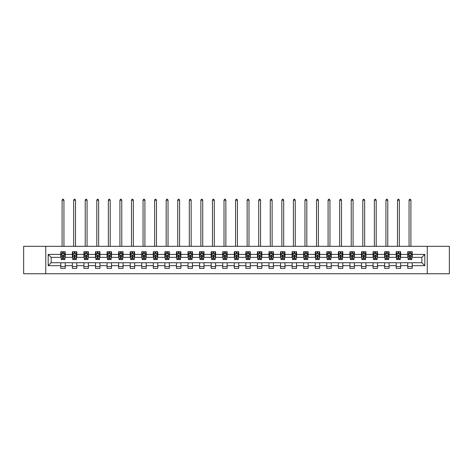 <?xml version="1.0" encoding="UTF-8"?>
<svg xmlns="http://www.w3.org/2000/svg" width="473" height="473" viewBox="0 0 473 473"><rect width="100%" height="100%" fill="white"/><g stroke="black" fill="none" stroke-linecap="round" stroke-linejoin="round"><path stroke-width="0.71" d="M427.255 273.755L449.35 273.755L449.35 246.321L427.255 246.321L427.255 273.755L45.745 273.755L45.745 246.321L23.65 246.321L23.65 273.755L45.745 273.755M427.255 246.321L45.745 246.321M412.208 254.403L412.208 251.701L407.761 251.701L407.761 254.403L400.643 254.403L400.643 251.701L396.191 251.701L396.191 254.403L389.078 254.403L389.078 251.701L384.626 251.701L384.626 254.403L377.513 254.403L377.513 251.701L373.061 251.701L373.061 254.403L365.942 254.403L365.942 251.701L361.496 251.701L361.496 254.403L354.378 254.403L354.378 251.701L349.931 251.701L349.931 254.403L342.813 254.403L342.813 251.701L338.366 251.701L338.366 254.403L331.248 254.403L331.248 251.701L326.802 251.701L326.802 254.403L319.683 254.403L319.683 251.701L315.237 251.701L315.237 254.403L308.118 254.403L308.118 251.701L303.672 251.701L303.672 254.403L296.553 254.403L296.553 251.701L292.101 251.701L292.101 254.403L284.988 254.403L284.988 251.701L280.536 251.701L280.536 254.403L273.424 254.403L273.424 251.701L268.971 251.701L268.971 254.403L261.853 254.403L261.853 251.701L257.407 251.701L257.407 254.403L250.288 254.403L250.288 251.701L245.842 251.701L245.842 254.403L238.723 254.403L238.723 251.701L234.277 251.701L234.277 254.403L227.158 254.403L227.158 251.701L222.712 251.701L222.712 254.403L215.593 254.403L215.593 251.701L211.147 251.701L211.147 254.403L204.029 254.403L204.029 251.701L199.576 251.701L199.576 254.403L192.464 254.403L192.464 251.701L188.012 251.701L188.012 254.403L180.899 254.403L180.899 251.701L176.447 251.701L176.447 254.403L169.328 254.403L169.328 251.701L164.882 251.701L164.882 254.403L157.763 254.403L157.763 251.701L153.317 251.701L153.317 254.403L146.198 254.403L146.198 251.701L141.752 251.701L141.752 254.403L134.634 254.403L134.634 251.701L130.187 251.701L130.187 254.403L123.069 254.403L123.069 251.701L118.622 251.701L118.622 254.403L111.504 254.403L111.504 251.701L107.058 251.701L107.058 254.403L99.939 254.403L99.939 251.701L95.487 251.701L95.487 254.403L88.374 254.403L88.374 251.701L83.922 251.701L83.922 254.403L76.809 254.403L76.809 251.701L72.357 251.701L72.357 254.403L65.239 254.403L65.239 251.701L60.792 251.701L60.792 254.403L48.187 254.403L48.187 265.672L51.155 262.71L60.792 262.71L60.792 268.38L65.239 268.38L65.239 262.71L72.357 262.71L72.357 268.38L76.809 268.38L76.809 262.71L83.922 262.71L83.922 268.38L88.374 268.38L88.374 262.71L95.487 262.71L95.487 268.38L99.939 268.38L99.939 262.71L107.058 262.71L107.058 268.38L111.504 268.38L111.504 262.71L118.622 262.71L118.622 268.38L123.069 268.38L123.069 262.71L130.187 262.71L130.187 268.38L134.634 268.38L134.634 262.71L141.752 262.71L141.752 268.38L146.198 268.38L146.198 262.71L153.317 262.71L153.317 268.38L157.763 268.38L157.763 262.71L164.882 262.71L164.882 268.38L169.328 268.38L169.328 262.71L176.447 262.71L176.447 268.38L180.899 268.38L180.899 262.71L188.012 262.71L188.012 268.38L192.464 268.38L192.464 262.71L199.576 262.71L199.576 268.38L204.029 268.38L204.029 262.71L211.147 262.71L211.147 268.38L215.593 268.38L215.593 262.71L222.712 262.71L222.712 268.38L227.158 268.38L227.158 262.71L234.277 262.71L234.277 268.38L238.723 268.38L238.723 262.71L245.842 262.71L245.842 268.38L250.288 268.38L250.288 262.71L257.407 262.71L257.407 268.38L261.853 268.38L261.853 262.71L268.971 262.71L268.971 268.38L273.424 268.38L273.424 262.71L280.536 262.71L280.536 268.38L284.988 268.38L284.988 262.71L292.101 262.71L292.101 268.38L296.553 268.38L296.553 262.71L303.672 262.71L303.672 268.38L308.118 268.38L308.118 262.71L315.237 262.71L315.237 268.38L319.683 268.38L319.683 262.71L326.802 262.71L326.802 268.38L331.248 268.38L331.248 262.71L338.366 262.71L338.366 268.38L342.813 268.38L342.813 262.71L349.931 262.71L349.931 268.38L354.378 268.38L354.378 262.71L361.496 262.71L361.496 268.38L365.942 268.38L365.942 262.71L373.061 262.71L373.061 268.38L377.513 268.38L377.513 262.71L384.626 262.71L384.626 268.38L389.078 268.38L389.078 262.71L396.191 262.71L396.191 268.38L400.643 268.38L400.643 262.71L407.761 262.71L407.761 268.38L412.208 268.38L412.208 262.71L421.845 262.71L421.845 257.371L412.208 257.371L412.208 254.403L424.813 254.403L424.813 265.672L412.208 265.672M407.761 265.672L400.643 265.672M396.191 265.672L389.078 265.672M384.626 265.672L377.513 265.672M373.061 265.672L365.942 265.672M361.496 265.672L354.378 265.672M349.931 265.672L342.813 265.672M338.366 265.672L331.248 265.672M326.802 265.672L319.683 265.672M315.237 265.672L308.118 265.672M303.672 265.672L296.553 265.672M292.101 265.672L284.988 265.672M280.536 265.672L273.424 265.672M268.971 265.672L261.853 265.672M257.407 265.672L250.288 265.672M245.842 265.672L238.723 265.672M234.277 265.672L227.158 265.672M222.712 265.672L215.593 265.672M211.147 265.672L204.029 265.672M199.576 265.672L192.464 265.672M188.012 265.672L180.899 265.672M176.447 265.672L169.328 265.672M164.882 265.672L157.763 265.672M153.317 265.672L146.198 265.672M141.752 265.672L134.634 265.672M130.187 265.672L123.069 265.672M118.622 265.672L111.504 265.672M107.058 265.672L99.939 265.672M95.487 265.672L88.374 265.672M83.922 265.672L76.809 265.672M72.357 265.672L65.239 265.672M60.792 265.672L48.187 265.672M407.761 254.403L407.761 257.371L400.643 257.371L400.643 254.403M396.191 254.403L396.191 257.371L389.078 257.371L389.078 254.403M384.626 254.403L384.626 257.371L377.513 257.371L377.513 254.403M373.061 254.403L373.061 257.371L365.942 257.371L365.942 254.403M361.496 254.403L361.496 257.371L354.378 257.371L354.378 254.403M349.931 254.403L349.931 257.371L342.813 257.371L342.813 254.403M338.366 254.403L338.366 257.371L331.248 257.371L331.248 254.403M326.802 254.403L326.802 257.371L319.683 257.371L319.683 254.403M315.237 254.403L315.237 257.371L308.118 257.371L308.118 254.403M303.672 254.403L303.672 257.371L296.553 257.371L296.553 254.403M292.101 254.403L292.101 257.371L284.988 257.371L284.988 254.403M280.536 254.403L280.536 257.371L273.424 257.371L273.424 254.403M268.971 254.403L268.971 257.371L261.853 257.371L261.853 254.403M257.407 254.403L257.407 257.371L250.288 257.371L250.288 254.403M245.842 254.403L245.842 257.371L238.723 257.371L238.723 254.403M234.277 254.403L234.277 257.371L227.158 257.371L227.158 254.403M222.712 254.403L222.712 257.371L215.593 257.371L215.593 254.403M211.147 254.403L211.147 257.371L204.029 257.371L204.029 254.403M199.576 254.403L199.576 257.371L192.464 257.371L192.464 254.403M188.012 254.403L188.012 257.371L180.899 257.371L180.899 254.403M176.447 254.403L176.447 257.371L169.328 257.371L169.328 254.403M164.882 254.403L164.882 257.371L157.763 257.371L157.763 254.403M153.317 254.403L153.317 257.371L146.198 257.371L146.198 254.403M141.752 254.403L141.752 257.371L134.634 257.371L134.634 254.403M130.187 254.403L130.187 257.371L123.069 257.371L123.069 254.403M118.622 254.403L118.622 257.371L111.504 257.371L111.504 254.403M107.058 254.403L107.058 257.371L99.939 257.371L99.939 254.403M95.487 254.403L95.487 257.371L88.374 257.371L88.374 254.403M83.922 254.403L83.922 257.371L76.809 257.371L76.809 254.403M72.357 254.403L72.357 257.371L65.239 257.371L65.239 254.403M60.792 254.403L60.792 257.371L51.155 257.371L48.187 254.403M51.155 257.371L51.155 262.71M424.813 265.672L421.845 262.71M421.845 257.371L424.813 254.403M60.792 253.552L61.165 253.552M62.572 253.552L63.465 253.552M64.872 253.552L65.239 253.552M60.792 257.294L61.165 257.294M62.572 257.294L63.465 257.294M64.872 257.294L65.239 257.294M60.792 262.781L65.239 262.781M60.792 266.524L65.239 266.524M72.357 262.781L76.809 262.781M72.357 266.524L76.809 266.524M72.357 253.552L72.73 253.552M74.137 253.552L75.03 253.552M76.437 253.552L76.809 253.552M72.357 257.294L72.73 257.294M74.137 257.294L75.03 257.294M76.437 257.294L76.809 257.294M83.922 262.781L88.374 262.781M83.922 266.524L88.374 266.524M83.922 253.552L84.295 253.552M85.702 253.552L86.594 253.552M88.002 253.552L88.374 253.552M83.922 257.294L84.295 257.294M85.702 257.294L86.594 257.294M88.002 257.294L88.374 257.294M95.487 262.781L99.939 262.781M95.487 266.524L99.939 266.524M95.487 253.552L95.859 253.552M97.267 253.552L98.159 253.552M99.567 253.552L99.939 253.552M95.487 257.294L95.859 257.294M97.267 257.294L98.159 257.294M99.567 257.294L99.939 257.294M107.058 262.781L111.504 262.781M107.058 266.524L111.504 266.524M107.058 253.552L107.424 253.552M108.837 253.552L109.724 253.552M111.131 253.552L111.504 253.552M107.058 257.294L107.424 257.294M108.837 257.294L109.724 257.294M111.131 257.294L111.504 257.294M118.622 262.781L123.069 262.781M118.622 266.524L123.069 266.524M118.622 253.552L118.989 253.552M120.402 253.552L121.289 253.552M122.696 253.552L123.069 253.552M118.622 257.294L118.989 257.294M120.402 257.294L121.289 257.294M122.696 257.294L123.069 257.294M130.187 262.781L134.634 262.781M130.187 266.524L134.634 266.524M130.187 253.552L130.56 253.552M131.967 253.552L132.854 253.552M134.261 253.552L134.634 253.552M130.187 257.294L130.56 257.294M131.967 257.294L132.854 257.294M134.261 257.294L134.634 257.294M141.752 262.781L146.198 262.781M141.752 266.524L146.198 266.524M141.752 253.552L142.125 253.552M143.532 253.552L144.419 253.552M145.832 253.552L146.198 253.552M141.752 257.294L142.125 257.294M143.532 257.294L144.419 257.294M145.832 257.294L146.198 257.294M153.317 262.781L157.763 262.781M153.317 266.524L157.763 266.524M153.317 253.552L153.69 253.552M155.097 253.552L155.984 253.552M157.397 253.552L157.763 253.552M153.317 257.294L153.69 257.294M155.097 257.294L155.984 257.294M157.397 257.294L157.763 257.294M164.882 262.781L169.328 262.781M164.882 266.524L169.328 266.524M164.882 253.552L165.254 253.552M166.662 253.552L167.554 253.552M168.962 253.552L169.328 253.552M164.882 257.294L165.254 257.294M166.662 257.294L167.554 257.294M168.962 257.294L169.328 257.294M176.447 262.781L180.899 262.781M176.447 266.524L180.899 266.524M176.447 253.552L176.819 253.552M178.226 253.552L179.119 253.552M180.526 253.552L180.899 253.552M176.447 257.294L176.819 257.294M178.226 257.294L179.119 257.294M180.526 257.294L180.899 257.294M188.012 262.781L192.464 262.781M188.012 266.524L192.464 266.524M188.012 253.552L188.384 253.552M189.791 253.552L190.684 253.552M192.091 253.552L192.464 253.552M188.012 257.294L188.384 257.294M189.791 257.294L190.684 257.294M192.091 257.294L192.464 257.294M199.576 262.781L204.029 262.781M199.576 266.524L204.029 266.524M199.576 253.552L199.949 253.552M201.356 253.552L202.249 253.552M203.656 253.552L204.029 253.552M199.576 257.294L199.949 257.294M201.356 257.294L202.249 257.294M203.656 257.294L204.029 257.294M211.147 262.781L215.593 262.781M211.147 266.524L215.593 266.524M211.147 253.552L211.514 253.552M212.927 253.552L213.814 253.552M215.221 253.552L215.593 253.552M211.147 257.294L211.514 257.294M212.927 257.294L213.814 257.294M215.221 257.294L215.593 257.294M222.712 262.781L227.158 262.781M222.712 266.524L227.158 266.524M222.712 253.552L223.079 253.552M224.492 253.552L225.379 253.552M226.786 253.552L227.158 253.552M222.712 257.294L223.079 257.294M224.492 257.294L225.379 257.294M226.786 257.294L227.158 257.294M234.277 262.781L238.723 262.781M234.277 266.524L238.723 266.524M234.277 253.552L234.649 253.552M236.057 253.552L236.943 253.552M238.351 253.552L238.723 253.552M234.277 257.294L234.649 257.294M236.057 257.294L236.943 257.294M238.351 257.294L238.723 257.294M245.842 262.781L250.288 262.781M245.842 266.524L250.288 266.524M245.842 253.552L246.214 253.552M247.621 253.552L248.508 253.552M249.921 253.552L250.288 253.552M245.842 257.294L246.214 257.294M247.621 257.294L248.508 257.294M249.921 257.294L250.288 257.294M257.407 262.781L261.853 262.781M257.407 266.524L261.853 266.524M257.407 253.552L257.779 253.552M259.186 253.552L260.073 253.552M261.486 253.552L261.853 253.552M257.407 257.294L257.779 257.294M259.186 257.294L260.073 257.294M261.486 257.294L261.853 257.294M268.971 262.781L273.424 262.781M268.971 266.524L273.424 266.524M268.971 253.552L269.344 253.552M270.751 253.552L271.644 253.552M273.051 253.552L273.424 253.552M268.971 257.294L269.344 257.294M270.751 257.294L271.644 257.294M273.051 257.294L273.424 257.294M280.536 262.781L284.988 262.781M280.536 266.524L284.988 266.524M280.536 253.552L280.909 253.552M282.316 253.552L283.209 253.552M284.616 253.552L284.988 253.552M280.536 257.294L280.909 257.294M282.316 257.294L283.209 257.294M284.616 257.294L284.988 257.294M292.101 262.781L296.553 262.781M292.101 266.524L296.553 266.524M292.101 253.552L292.474 253.552M293.881 253.552L294.774 253.552M296.181 253.552L296.553 253.552M292.101 257.294L292.474 257.294M293.881 257.294L294.774 257.294M296.181 257.294L296.553 257.294M303.672 262.781L308.118 262.781M303.672 266.524L308.118 266.524M303.672 253.552L304.038 253.552M305.446 253.552L306.338 253.552M307.746 253.552L308.118 253.552M303.672 257.294L304.038 257.294M305.446 257.294L306.338 257.294M307.746 257.294L308.118 257.294M315.237 262.781L319.683 262.781M315.237 266.524L319.683 266.524M315.237 253.552L315.603 253.552M317.016 253.552L317.903 253.552M319.31 253.552L319.683 253.552M315.237 257.294L315.603 257.294M317.016 257.294L317.903 257.294M319.31 257.294L319.683 257.294M326.802 262.781L331.248 262.781M326.802 266.524L331.248 266.524M326.802 253.552L327.168 253.552M328.581 253.552L329.468 253.552M330.875 253.552L331.248 253.552M326.802 257.294L327.168 257.294M328.581 257.294L329.468 257.294M330.875 257.294L331.248 257.294M338.366 262.781L342.813 262.781M338.366 266.524L342.813 266.524M338.366 253.552L338.739 253.552M340.146 253.552L341.033 253.552M342.44 253.552L342.813 253.552M338.366 257.294L338.739 257.294M340.146 257.294L341.033 257.294M342.44 257.294L342.813 257.294M349.931 262.781L354.378 262.781M349.931 266.524L354.378 266.524M349.931 253.552L350.304 253.552M351.711 253.552L352.598 253.552M354.011 253.552L354.378 253.552M349.931 257.294L350.304 257.294M351.711 257.294L352.598 257.294M354.011 257.294L354.378 257.294M361.496 262.781L365.942 262.781M361.496 266.524L365.942 266.524M361.496 253.552L361.869 253.552M363.276 253.552L364.163 253.552M365.576 253.552L365.942 253.552M361.496 257.294L361.869 257.294M363.276 257.294L364.163 257.294M365.576 257.294L365.942 257.294M373.061 262.781L377.513 262.781M373.061 266.524L377.513 266.524M373.061 253.552L373.434 253.552M374.841 253.552L375.733 253.552M377.141 253.552L377.513 253.552M373.061 257.294L373.434 257.294M374.841 257.294L375.733 257.294M377.141 257.294L377.513 257.294M384.626 262.781L389.078 262.781M384.626 266.524L389.078 266.524M384.626 253.552L384.998 253.552M386.406 253.552L387.298 253.552M388.705 253.552L389.078 253.552M384.626 257.294L384.998 257.294M386.406 257.294L387.298 257.294M388.705 257.294L389.078 257.294M396.191 262.781L400.643 262.781M396.191 266.524L400.643 266.524M396.191 253.552L396.563 253.552M397.97 253.552L398.863 253.552M400.27 253.552L400.643 253.552M396.191 257.294L396.563 257.294M397.97 257.294L398.863 257.294M400.27 257.294L400.643 257.294M407.761 262.781L412.208 262.781M407.761 266.524L412.208 266.524M407.761 253.552L408.128 253.552M409.535 253.552L410.428 253.552M411.835 253.552L412.208 253.552M407.761 257.294L408.128 257.294M409.535 257.294L410.428 257.294M411.835 257.294L412.208 257.294M63.465 252.665L62.572 252.665M64.872 258.666L63.465 258.666L63.465 259.594L64.872 259.594L64.872 255.071L64.127 253.587L61.904 253.587L61.165 255.071L61.165 259.594L62.572 259.594L62.572 258.666L61.165 258.666M61.165 255.071L61.165 251.701M64.872 255.071L64.872 251.701M62.572 253.587L62.572 251.701M63.465 251.701L63.465 253.587M63.465 258.666L63.465 255.627L62.572 255.627L62.572 258.666M63.944 246.321L63.944 200.209L62.093 200.209L62.093 246.321M62.093 200.209L62.649 199.245L63.388 199.245L63.944 200.209M75.03 252.665L74.137 252.665M76.437 258.666L75.03 258.666L75.03 259.594L76.437 259.594L76.437 255.071L75.698 253.587L73.469 253.587L72.73 255.071L72.73 259.594L74.137 259.594L74.137 258.666L72.73 258.666M72.73 255.071L72.73 251.701M76.437 255.071L76.437 251.701M74.137 253.587L74.137 251.701M75.03 251.701L75.03 253.587M75.03 258.666L75.03 255.627L74.137 255.627L74.137 258.666M75.509 246.321L75.509 200.209L73.658 200.209L73.658 246.321M73.658 200.209L74.214 199.245L74.953 199.245L75.509 200.209M86.594 252.665L85.702 252.665M88.002 258.666L86.594 258.666L86.594 259.594L88.002 259.594L88.002 255.071L87.263 253.587L85.034 253.587L84.295 255.071L84.295 259.594L85.702 259.594L85.702 258.666L84.295 258.666M84.295 255.071L84.295 251.701M88.002 255.071L88.002 251.701M85.702 253.587L85.702 251.701M86.594 251.701L86.594 253.587M86.594 258.666L86.594 255.627L85.702 255.627L85.702 258.666M87.073 246.321L87.073 200.209L85.223 200.209L85.223 246.321M85.223 200.209L85.779 199.245L86.518 199.245L87.073 200.209M98.159 252.665L97.267 252.665M99.567 258.666L98.159 258.666L98.159 259.594L99.567 259.594L99.567 255.071L98.827 253.587L96.604 253.587L95.859 255.071L95.859 259.594L97.267 259.594L97.267 258.666L95.859 258.666M95.859 255.071L95.859 251.701M99.567 255.071L99.567 251.701M97.267 253.587L97.267 251.701M98.159 251.701L98.159 253.587M98.159 258.666L98.159 255.627L97.267 255.627L97.267 258.666M98.638 246.321L98.638 200.209L96.788 200.209L96.788 246.321M96.788 200.209L97.343 199.245L98.082 199.245L98.638 200.209M109.724 252.665L108.837 252.665M111.131 258.666L109.724 258.666L109.724 259.594L111.131 259.594L111.131 255.071L110.392 253.587L108.169 253.587L107.424 255.071L107.424 259.594L108.837 259.594L108.837 258.666L107.424 258.666M107.424 255.071L107.424 251.701M111.131 255.071L111.131 251.701M108.837 253.587L108.837 251.701M109.724 251.701L109.724 253.587M109.724 258.666L109.724 255.627L108.837 255.627L108.837 258.666M110.203 246.321L110.203 200.209L108.352 200.209L108.352 246.321M108.352 200.209L108.908 199.245L109.647 199.245L110.203 200.209M121.289 252.665L120.402 252.665M122.696 258.666L121.289 258.666L121.289 259.594L122.696 259.594L122.696 255.071L121.957 253.587L119.734 253.587L118.989 255.071L118.989 259.594L120.402 259.594L120.402 258.666L118.989 258.666M118.989 255.071L118.989 251.701M122.696 255.071L122.696 251.701M120.402 253.587L120.402 251.701M121.289 251.701L121.289 253.587M121.289 258.666L121.289 255.627L120.402 255.627L120.402 258.666M121.774 246.321L121.774 200.209L119.917 200.209L119.917 246.321M119.917 200.209L120.473 199.245L121.218 199.245L121.774 200.209M132.854 252.665L131.967 252.665M134.261 258.666L132.854 258.666L132.854 259.594L134.261 259.594L134.261 255.071L133.522 253.587L131.299 253.587L130.56 255.071L130.56 259.594L131.967 259.594L131.967 258.666L130.56 258.666M130.56 255.071L130.56 251.701M134.261 255.071L134.261 251.701M131.967 253.587L131.967 251.701M132.854 251.701L132.854 253.587M132.854 258.666L132.854 255.627L131.967 255.627L131.967 258.666M133.339 246.321L133.339 200.209L131.482 200.209L131.482 246.321M131.482 200.209L132.038 199.245L132.783 199.245L133.339 200.209M144.419 252.665L143.532 252.665M145.832 258.666L144.419 258.666L144.419 259.594L145.832 259.594L145.832 255.071L145.087 253.587L142.864 253.587L142.125 255.071L142.125 259.594L143.532 259.594L143.532 258.666L142.125 258.666M142.125 255.071L142.125 251.701M145.832 255.071L145.832 251.701M143.532 253.587L143.532 251.701M144.419 251.701L144.419 253.587M144.419 258.666L144.419 255.627L143.532 255.627L143.532 258.666M144.904 246.321L144.904 200.209L143.047 200.209L143.047 246.321M143.047 200.209L143.603 199.245L144.348 199.245L144.904 200.209M155.984 252.665L155.097 252.665M157.397 258.666L155.984 258.666L155.984 259.594L157.397 259.594L157.397 255.071L156.652 253.587L154.429 253.587L153.69 255.071L153.69 259.594L155.097 259.594L155.097 258.666L153.69 258.666M153.69 255.071L153.69 251.701M157.397 255.071L157.397 251.701M155.097 253.587L155.097 251.701M155.984 251.701L155.984 253.587M155.984 258.666L155.984 255.627L155.097 255.627L155.097 258.666M156.468 246.321L156.468 200.209L154.612 200.209L154.612 246.321M154.612 200.209L155.174 199.245L155.913 199.245L156.468 200.209M167.554 252.665L166.662 252.665M168.962 258.666L167.554 258.666L167.554 259.594L168.962 259.594L168.962 255.071L168.217 253.587L165.993 253.587L165.254 255.071L165.254 259.594L166.662 259.594L166.662 258.666L165.254 258.666M165.254 255.071L165.254 251.701M168.962 255.071L168.962 251.701M166.662 253.587L166.662 251.701M167.554 251.701L167.554 253.587M167.554 258.666L167.554 255.627L166.662 255.627L166.662 258.666M168.033 246.321L168.033 200.209L166.183 200.209L166.183 246.321M166.183 200.209L166.738 199.245L167.477 199.245L168.033 200.209M179.119 252.665L178.226 252.665M180.526 258.666L179.119 258.666L179.119 259.594L180.526 259.594L180.526 255.071L179.787 253.587L177.558 253.587L176.819 255.071L176.819 259.594L178.226 259.594L178.226 258.666L176.819 258.666M176.819 255.071L176.819 251.701M180.526 255.071L180.526 251.701M178.226 253.587L178.226 251.701M179.119 251.701L179.119 253.587M179.119 258.666L179.119 255.627L178.226 255.627L178.226 258.666M179.598 246.321L179.598 200.209L177.747 200.209L177.747 246.321M177.747 200.209L178.303 199.245L179.042 199.245L179.598 200.209M190.684 252.665L189.791 252.665M192.091 258.666L190.684 258.666L190.684 259.594L192.091 259.594L192.091 255.071L191.352 253.587L189.123 253.587L188.384 255.071L188.384 259.594L189.791 259.594L189.791 258.666L188.384 258.666M188.384 255.071L188.384 251.701M192.091 255.071L192.091 251.701M189.791 253.587L189.791 251.701M190.684 251.701L190.684 253.587M190.684 258.666L190.684 255.627L189.791 255.627L189.791 258.666M191.163 246.321L191.163 200.209L189.312 200.209L189.312 246.321M189.312 200.209L189.868 199.245L190.607 199.245L191.163 200.209M202.249 252.665L201.356 252.665M203.656 258.666L202.249 258.666L202.249 259.594L203.656 259.594L203.656 255.071L202.917 253.587L200.694 253.587L199.949 255.071L199.949 259.594L201.356 259.594L201.356 258.666L199.949 258.666M199.949 255.071L199.949 251.701M203.656 255.071L203.656 251.701M201.356 253.587L201.356 251.701M202.249 251.701L202.249 253.587M202.249 258.666L202.249 255.627L201.356 255.627L201.356 258.666M202.728 246.321L202.728 200.209L200.877 200.209L200.877 246.321M200.877 200.209L201.433 199.245L202.172 199.245L202.728 200.209M213.814 252.665L212.927 252.665M215.221 258.666L213.814 258.666L213.814 259.594L215.221 259.594L215.221 255.071L214.482 253.587L212.259 253.587L211.514 255.071L211.514 259.594L212.927 259.594L212.927 258.666L211.514 258.666M211.514 255.071L211.514 251.701M215.221 255.071L215.221 251.701M212.927 253.587L212.927 251.701M213.814 251.701L213.814 253.587M213.814 258.666L213.814 255.627L212.927 255.627L212.927 258.666M214.299 246.321L214.299 200.209L212.442 200.209L212.442 246.321M212.442 200.209L212.998 199.245L213.737 199.245L214.299 200.209M225.379 252.665L224.492 252.665M226.786 258.666L225.379 258.666L225.379 259.594L226.786 259.594L226.786 255.071L226.047 253.587L223.824 253.587L223.079 255.071L223.079 259.594L224.492 259.594L224.492 258.666L223.079 258.666M223.079 255.071L223.079 251.701M226.786 255.071L226.786 251.701M224.492 253.587L224.492 251.701M225.379 251.701L225.379 253.587M225.379 258.666L225.379 255.627L224.492 255.627L224.492 258.666M225.863 246.321L225.863 200.209L224.007 200.209L224.007 246.321M224.007 200.209L224.563 199.245L225.308 199.245L225.863 200.209M236.943 252.665L236.057 252.665M238.351 258.666L236.943 258.666L236.943 259.594L238.351 259.594L238.351 255.071L237.612 253.587L235.388 253.587L234.649 255.071L234.649 259.594L236.057 259.594L236.057 258.666L234.649 258.666M234.649 255.071L234.649 251.701M238.351 255.071L238.351 251.701M236.057 253.587L236.057 251.701M236.943 251.701L236.943 253.587M236.943 258.666L236.943 255.627L236.057 255.627L236.057 258.666M237.428 246.321L237.428 200.209L235.572 200.209L235.572 246.321M235.572 200.209L236.128 199.245L236.872 199.245L237.428 200.209M248.508 252.665L247.621 252.665M249.921 258.666L248.508 258.666L248.508 259.594L249.921 259.594L249.921 255.071L249.176 253.587L246.953 253.587L246.214 255.071L246.214 259.594L247.621 259.594L247.621 258.666L246.214 258.666M246.214 255.071L246.214 251.701M249.921 255.071L249.921 251.701M247.621 253.587L247.621 251.701M248.508 251.701L248.508 253.587M248.508 258.666L248.508 255.627L247.621 255.627L247.621 258.666M248.993 246.321L248.993 200.209L247.137 200.209L247.137 246.321M247.137 200.209L247.692 199.245L248.437 199.245L248.993 200.209M260.073 252.665L259.186 252.665M261.486 258.666L260.073 258.666L260.073 259.594L261.486 259.594L261.486 255.071L260.741 253.587L258.518 253.587L257.779 255.071L257.779 259.594L259.186 259.594L259.186 258.666L257.779 258.666M257.779 255.071L257.779 251.701M261.486 255.071L261.486 251.701M259.186 253.587L259.186 251.701M260.073 251.701L260.073 253.587M260.073 258.666L260.073 255.627L259.186 255.627L259.186 258.666M260.558 246.321L260.558 200.209L258.701 200.209L258.701 246.321M258.701 200.209L259.263 199.245L260.002 199.245L260.558 200.209M271.644 252.665L270.751 252.665M273.051 258.666L271.644 258.666L271.644 259.594L273.051 259.594L273.051 255.071L272.306 253.587L270.083 253.587L269.344 255.071L269.344 259.594L270.751 259.594L270.751 258.666L269.344 258.666M269.344 255.071L269.344 251.701M273.051 255.071L273.051 251.701M270.751 253.587L270.751 251.701M271.644 251.701L271.644 253.587M271.644 258.666L271.644 255.627L270.751 255.627L270.751 258.666M272.123 246.321L272.123 200.209L270.272 200.209L270.272 246.321M270.272 200.209L270.828 199.245L271.567 199.245L272.123 200.209M283.209 252.665L282.316 252.665M284.616 258.666L283.209 258.666L283.209 259.594L284.616 259.594L284.616 255.071L283.877 253.587L281.648 253.587L280.909 255.071L280.909 259.594L282.316 259.594L282.316 258.666L280.909 258.666M280.909 255.071L280.909 251.701M284.616 255.071L284.616 251.701M282.316 253.587L282.316 251.701M283.209 251.701L283.209 253.587M283.209 258.666L283.209 255.627L282.316 255.627L282.316 258.666M283.688 246.321L283.688 200.209L281.837 200.209L281.837 246.321M281.837 200.209L282.393 199.245L283.132 199.245L283.688 200.209M294.774 252.665L293.881 252.665M296.181 258.666L294.774 258.666L294.774 259.594L296.181 259.594L296.181 255.071L295.442 253.587L293.213 253.587L292.474 255.071L292.474 259.594L293.881 259.594L293.881 258.666L292.474 258.666M292.474 255.071L292.474 251.701M296.181 255.071L296.181 251.701M293.881 253.587L293.881 251.701M294.774 251.701L294.774 253.587M294.774 258.666L294.774 255.627L293.881 255.627L293.881 258.666M295.253 246.321L295.253 200.209L293.402 200.209L293.402 246.321M293.402 200.209L293.958 199.245L294.697 199.245L295.253 200.209M306.338 252.665L305.446 252.665M307.746 258.666L306.338 258.666L306.338 259.594L307.746 259.594L307.746 255.071L307.007 253.587L304.783 253.587L304.038 255.071L304.038 259.594L305.446 259.594L305.446 258.666L304.038 258.666M304.038 255.071L304.038 251.701M307.746 255.071L307.746 251.701M305.446 253.587L305.446 251.701M306.338 251.701L306.338 253.587M306.338 258.666L306.338 255.627L305.446 255.627L305.446 258.666M306.817 246.321L306.817 200.209L304.967 200.209L304.967 246.321M304.967 200.209L305.523 199.245L306.262 199.245L306.817 200.209M317.903 252.665L317.016 252.665M319.31 258.666L317.903 258.666L317.903 259.594L319.31 259.594L319.31 255.071L318.571 253.587L316.348 253.587L315.603 255.071L315.603 259.594L317.016 259.594L317.016 258.666L315.603 258.666M315.603 255.071L315.603 251.701M319.31 255.071L319.31 251.701M317.016 253.587L317.016 251.701M317.903 251.701L317.903 253.587M317.903 258.666L317.903 255.627L317.016 255.627L317.016 258.666M318.388 246.321L318.388 200.209L316.532 200.209L316.532 246.321M316.532 200.209L317.087 199.245L317.826 199.245L318.388 200.209M329.468 252.665L328.581 252.665M330.875 258.666L329.468 258.666L329.468 259.594L330.875 259.594L330.875 255.071L330.136 253.587L327.913 253.587L327.168 255.071L327.168 259.594L328.581 259.594L328.581 258.666L327.168 258.666M327.168 255.071L327.168 251.701M330.875 255.071L330.875 251.701M328.581 253.587L328.581 251.701M329.468 251.701L329.468 253.587M329.468 258.666L329.468 255.627L328.581 255.627L328.581 258.666M329.953 246.321L329.953 200.209L328.096 200.209L328.096 246.321M328.096 200.209L328.652 199.245L329.397 199.245L329.953 200.209M341.033 252.665L340.146 252.665M342.44 258.666L341.033 258.666L341.033 259.594L342.44 259.594L342.44 255.071L341.701 253.587L339.478 253.587L338.739 255.071L338.739 259.594L340.146 259.594L340.146 258.666L338.739 258.666M338.739 255.071L338.739 251.701M342.44 255.071L342.44 251.701M340.146 253.587L340.146 251.701M341.033 251.701L341.033 253.587M341.033 258.666L341.033 255.627L340.146 255.627L340.146 258.666M341.518 246.321L341.518 200.209L339.661 200.209L339.661 246.321M339.661 200.209L340.217 199.245L340.962 199.245L341.518 200.209M352.598 252.665L351.711 252.665M354.011 258.666L352.598 258.666L352.598 259.594L354.011 259.594L354.011 255.071L353.266 253.587L351.043 253.587L350.304 255.071L350.304 259.594L351.711 259.594L351.711 258.666L350.304 258.666M350.304 255.071L350.304 251.701M354.011 255.071L354.011 251.701M351.711 253.587L351.711 251.701M352.598 251.701L352.598 253.587M352.598 258.666L352.598 255.627L351.711 255.627L351.711 258.666M353.083 246.321L353.083 200.209L351.226 200.209L351.226 246.321M351.226 200.209L351.782 199.245L352.527 199.245L353.083 200.209M364.163 252.665L363.276 252.665M365.576 258.666L364.163 258.666L364.163 259.594L365.576 259.594L365.576 255.071L364.831 253.587L362.608 253.587L361.869 255.071L361.869 259.594L363.276 259.594L363.276 258.666L361.869 258.666M361.869 255.071L361.869 251.701M365.576 255.071L365.576 251.701M363.276 253.587L363.276 251.701M364.163 251.701L364.163 253.587M364.163 258.666L364.163 255.627L363.276 255.627L363.276 258.666M364.648 246.321L364.648 200.209L362.797 200.209L362.797 246.321M362.797 200.209L363.353 199.245L364.092 199.245L364.648 200.209M375.733 252.665L374.841 252.665M377.141 258.666L375.733 258.666L375.733 259.594L377.141 259.594L377.141 255.071L376.396 253.587L374.173 253.587L373.434 255.071L373.434 259.594L374.841 259.594L374.841 258.666L373.434 258.666M373.434 255.071L373.434 251.701M377.141 255.071L377.141 251.701M374.841 253.587L374.841 251.701M375.733 251.701L375.733 253.587M375.733 258.666L375.733 255.627L374.841 255.627L374.841 258.666M376.212 246.321L376.212 200.209L374.362 200.209L374.362 246.321M374.362 200.209L374.918 199.245L375.657 199.245L376.212 200.209M387.298 252.665L386.406 252.665M388.705 258.666L387.298 258.666L387.298 259.594L388.705 259.594L388.705 255.071L387.966 253.587L385.737 253.587L384.998 255.071L384.998 259.594L386.406 259.594L386.406 258.666L384.998 258.666M384.998 255.071L384.998 251.701M388.705 255.071L388.705 251.701M386.406 253.587L386.406 251.701M387.298 251.701L387.298 253.587M387.298 258.666L387.298 255.627L386.406 255.627L386.406 258.666M387.777 246.321L387.777 200.209L385.927 200.209L385.927 246.321M385.927 200.209L386.482 199.245L387.221 199.245L387.777 200.209M398.863 252.665L397.97 252.665M400.27 258.666L398.863 258.666L398.863 259.594L400.27 259.594L400.27 255.071L399.531 253.587L397.302 253.587L396.563 255.071L396.563 259.594L397.97 259.594L397.97 258.666L396.563 258.666M396.563 255.071L396.563 251.701M400.27 255.071L400.27 251.701M397.97 253.587L397.97 251.701M398.863 251.701L398.863 253.587M398.863 258.666L398.863 255.627L397.97 255.627L397.97 258.666M399.342 246.321L399.342 200.209L397.491 200.209L397.491 246.321M397.491 200.209L398.047 199.245L398.786 199.245L399.342 200.209M410.428 252.665L409.535 252.665M411.835 258.666L410.428 258.666L410.428 259.594L411.835 259.594L411.835 255.071L411.096 253.587L408.873 253.587L408.128 255.071L408.128 259.594L409.535 259.594L409.535 258.666L408.128 258.666M408.128 255.071L408.128 251.701M411.835 255.071L411.835 251.701M409.535 253.587L409.535 251.701M410.428 251.701L410.428 253.587M410.428 258.666L410.428 255.627L409.535 255.627L409.535 258.666M410.907 246.321L410.907 200.209L409.056 200.209L409.056 246.321M409.056 200.209L409.612 199.245L410.351 199.245L410.907 200.209M64.854 255.036L61.183 255.036M61.165 253.676L61.862 253.676M64.174 253.676L64.872 253.676M62.572 256.679L61.165 256.679M64.872 256.679L63.465 256.679M63.465 253.132L62.572 253.132M76.419 255.036L72.747 255.036M72.73 253.676L73.427 253.676M75.739 253.676L76.437 253.676M74.137 256.679L72.73 256.679M76.437 256.679L75.03 256.679M75.03 253.132L74.137 253.132M87.984 255.036L84.312 255.036M84.295 253.676L84.992 253.676M87.304 253.676L88.002 253.676M85.702 256.679L84.295 256.679M88.002 256.679L86.594 256.679M86.594 253.132L85.702 253.132M99.549 255.036L95.877 255.036M95.859 253.676L96.557 253.676M98.869 253.676L99.567 253.676M97.267 256.679L95.859 256.679M99.567 256.679L98.159 256.679M98.159 253.132L97.267 253.132M111.114 255.036L107.442 255.036M107.424 253.676L108.122 253.676M110.434 253.676L111.131 253.676M108.837 256.679L107.424 256.679M111.131 256.679L109.724 256.679M109.724 253.132L108.837 253.132M122.678 255.036L119.013 255.036M118.989 253.676L119.687 253.676M121.999 253.676L122.696 253.676M120.402 256.679L118.989 256.679M122.696 256.679L121.289 256.679M121.289 253.132L120.402 253.132M134.243 255.036L130.578 255.036M130.56 253.676L131.252 253.676M133.569 253.676L134.261 253.676M131.967 256.679L130.56 256.679M134.261 256.679L132.854 256.679M132.854 253.132L131.967 253.132M145.808 255.036L142.142 255.036M142.125 253.676L142.816 253.676M145.134 253.676L145.832 253.676M143.532 256.679L142.125 256.679M145.832 256.679L144.419 256.679M144.419 253.132L143.532 253.132M157.379 255.036L153.707 255.036M153.69 253.676L154.387 253.676M156.699 253.676L157.397 253.676M155.097 256.679L153.69 256.679M157.397 256.679L155.984 256.679M155.984 253.132L155.097 253.132M168.944 255.036L165.272 255.036M165.254 253.676L165.952 253.676M168.264 253.676L168.962 253.676M166.662 256.679L165.254 256.679M168.962 256.679L167.554 256.679M167.554 253.132L166.662 253.132M180.509 255.036L176.837 255.036M176.819 253.676L177.517 253.676M179.829 253.676L180.526 253.676M178.226 256.679L176.819 256.679M180.526 256.679L179.119 256.679M179.119 253.132L178.226 253.132M192.073 255.036L188.402 255.036M188.384 253.676L189.082 253.676M191.394 253.676L192.091 253.676M189.791 256.679L188.384 256.679M192.091 256.679L190.684 256.679M190.684 253.132L189.791 253.132M203.638 255.036L199.967 255.036M199.949 253.676L200.647 253.676M202.958 253.676L203.656 253.676M201.356 256.679L199.949 256.679M203.656 256.679L202.249 256.679M202.249 253.132L201.356 253.132M215.203 255.036L211.532 255.036M211.514 253.676L212.211 253.676M214.523 253.676L215.221 253.676M212.927 256.679L211.514 256.679M215.221 256.679L213.814 256.679M213.814 253.132L212.927 253.132M226.768 255.036L223.102 255.036M223.079 253.676L223.776 253.676M226.088 253.676L226.786 253.676M224.492 256.679L223.079 256.679M226.786 256.679L225.379 256.679M225.379 253.132L224.492 253.132M238.333 255.036L234.667 255.036M234.649 253.676L235.341 253.676M237.659 253.676L238.351 253.676M236.057 256.679L234.649 256.679M238.351 256.679L236.943 256.679M236.943 253.132L236.057 253.132M249.898 255.036L246.232 255.036M246.214 253.676L246.912 253.676M249.224 253.676L249.921 253.676M247.621 256.679L246.214 256.679M249.921 256.679L248.508 256.679M248.508 253.132L247.621 253.132M261.468 255.036L257.797 255.036M257.779 253.676L258.477 253.676M260.789 253.676L261.486 253.676M259.186 256.679L257.779 256.679M261.486 256.679L260.073 256.679M260.073 253.132L259.186 253.132M273.033 255.036L269.362 255.036M269.344 253.676L270.042 253.676M272.353 253.676L273.051 253.676M270.751 256.679L269.344 256.679M273.051 256.679L271.644 256.679M271.644 253.132L270.751 253.132M284.598 255.036L280.927 255.036M280.909 253.676L281.606 253.676M283.918 253.676L284.616 253.676M282.316 256.679L280.909 256.679M284.616 256.679L283.209 256.679M283.209 253.132L282.316 253.132M296.163 255.036L292.491 255.036M292.474 253.676L293.171 253.676M295.483 253.676L296.181 253.676M293.881 256.679L292.474 256.679M296.181 256.679L294.774 256.679M294.774 253.132L293.881 253.132M307.728 255.036L304.056 255.036M304.038 253.676L304.736 253.676M307.048 253.676L307.746 253.676M305.446 256.679L304.038 256.679M307.746 256.679L306.338 256.679M306.338 253.132L305.446 253.132M319.293 255.036L315.621 255.036M315.603 253.676L316.301 253.676M318.613 253.676L319.31 253.676M317.016 256.679L315.603 256.679M319.31 256.679L317.903 256.679M317.903 253.132L317.016 253.132M330.858 255.036L327.192 255.036M327.168 253.676L327.866 253.676M330.184 253.676L330.875 253.676M328.581 256.679L327.168 256.679M330.875 256.679L329.468 256.679M329.468 253.132L328.581 253.132M342.422 255.036L338.757 255.036M338.739 253.676L339.431 253.676M341.748 253.676L342.44 253.676M340.146 256.679L338.739 256.679M342.44 256.679L341.033 256.679M341.033 253.132L340.146 253.132M353.987 255.036L350.322 255.036M350.304 253.676L351.001 253.676M353.313 253.676L354.011 253.676M351.711 256.679L350.304 256.679M354.011 256.679L352.598 256.679M352.598 253.132L351.711 253.132M365.558 255.036L361.886 255.036M361.869 253.676L362.566 253.676M364.878 253.676L365.576 253.676M363.276 256.679L361.869 256.679M365.576 256.679L364.163 256.679M364.163 253.132L363.276 253.132M377.123 255.036L373.451 255.036M373.434 253.676L374.131 253.676M376.443 253.676L377.141 253.676M374.841 256.679L373.434 256.679M377.141 256.679L375.733 256.679M375.733 253.132L374.841 253.132M388.688 255.036L385.016 255.036M384.998 253.676L385.696 253.676M388.008 253.676L388.705 253.676M386.406 256.679L384.998 256.679M388.705 256.679L387.298 256.679M387.298 253.132L386.406 253.132M400.253 255.036L396.581 255.036M396.563 253.676L397.261 253.676M399.573 253.676L400.27 253.676M397.97 256.679L396.563 256.679M400.27 256.679L398.863 256.679M398.863 253.132L397.97 253.132M411.817 255.036L408.146 255.036M408.128 253.676L408.826 253.676M411.138 253.676L411.835 253.676M409.535 256.679L408.128 256.679M411.835 256.679L410.428 256.679M410.428 253.132L409.535 253.132"/></g></svg>
